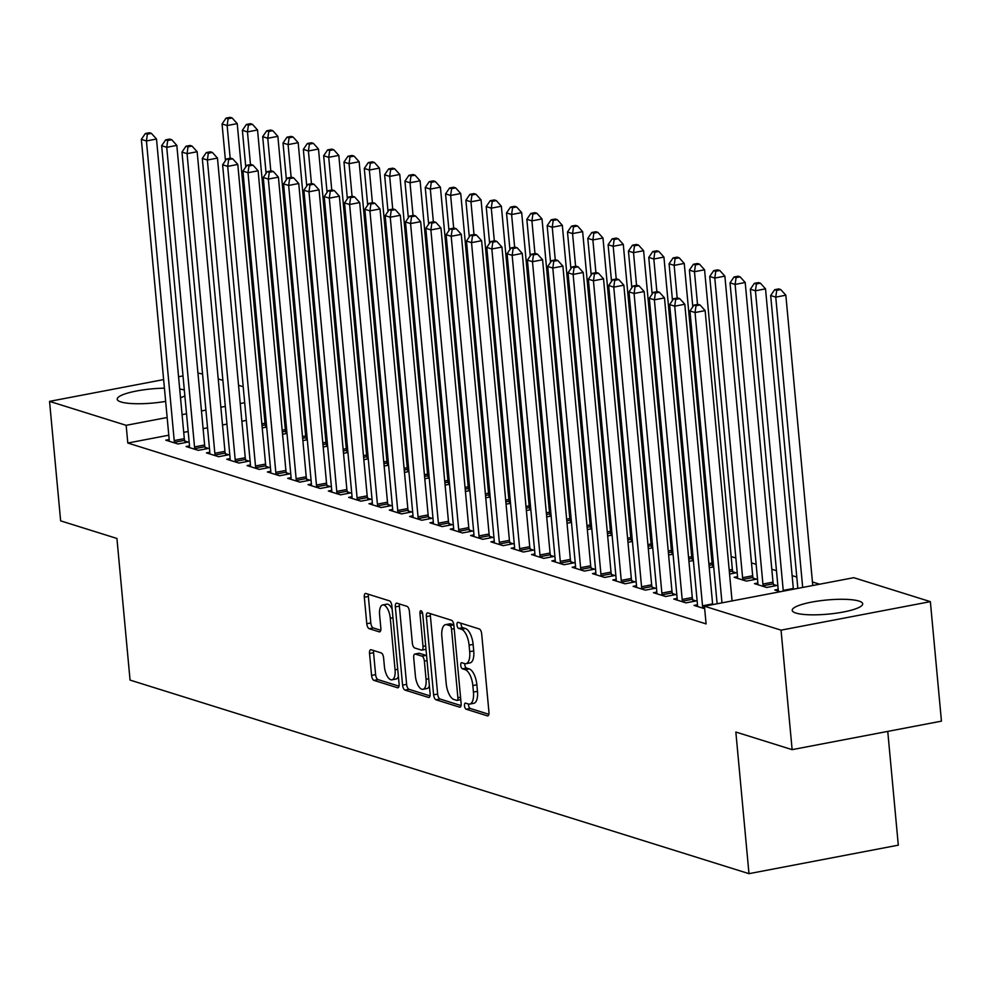 <?xml version="1.0" encoding="UTF-8"?>
<svg xmlns="http://www.w3.org/2000/svg" width="991" height="991" viewBox="0 0 991 991"><rect width="100%" height="100%" fill="white"/><g stroke="black" fill="none" stroke-linecap="round" stroke-linejoin="round"><path stroke-width="1.49" d="M464.482 705.741A3.122 1.325 -100.8 0 0 466.166 709.209L487.361 715.849A4.46 1.895 -100.8 0 0 487.783 715.874A4.46 1.895 -100.8 0 0 488.947 712.12L481.688 633.93A4.46 1.895 -100.8 0 0 479.297 628.963L458.102 622.336A3.122 1.325 -100.8 0 0 457.805 622.311A3.122 1.325 -100.8 0 0 456.987 624.937A3.122 1.325 -100.8 0 0 458.672 628.418L461.41 629.273A14.246 6.045 -100.8 0 1 469.09 645.166L469.684 651.682A14.246 6.045 -100.8 0 1 465.981 663.685A14.246 6.045 -100.8 0 1 464.593 663.586L461.856 662.731A3.122 1.325 -100.8 0 0 461.546 662.706A3.122 1.325 -100.8 0 0 460.741 665.333A3.122 1.325 -100.8 0 0 462.413 668.814L465.163 669.668A14.246 6.045 -100.8 0 1 472.831 685.574L473.438 692.09A14.246 6.045 -100.8 0 1 469.722 704.093A14.246 6.045 -100.8 0 1 468.347 703.994L465.597 703.139A3.122 1.325 -100.8 0 0 465.299 703.115A3.122 1.325 -100.8 0 0 464.482 705.741M468.508 704.031A3.122 1.325 -100.8 0 0 468.52 704.973A3.122 1.325 -100.8 0 0 470.205 708.441L488.873 714.288M461.013 623.24A3.122 1.325 -100.8 0 0 461.026 624.169A3.122 1.325 -100.8 0 0 462.71 627.637L465.448 628.505L461.41 629.273M464.754 663.636A3.122 1.325 -100.8 0 0 464.779 664.565A3.122 1.325 -100.8 0 0 466.451 668.045L469.201 668.9L465.163 669.668M179.693 389.005A35.391 7.098 174.7 0 1 183.93 389.946A35.391 7.098 174.7 0 1 184.326 390.07M184.859 395.867A35.391 7.098 174.7 0 1 180.511 397.763M165.646 401.392A35.391 7.098 174.7 0 1 120.976 401.962A35.391 7.098 174.7 0 1 117.223 399.224A35.391 7.098 174.7 0 1 164.419 388.175M858.937 601.066A35.391 7.098 174.7 0 1 862.703 603.804A35.391 7.098 174.7 0 1 835.921 613.231A35.391 7.098 174.7 0 1 795.984 613.07A35.391 7.098 174.7 0 1 792.218 610.332A35.391 7.098 174.7 0 1 819 600.905A35.391 7.098 174.7 0 1 858.937 601.066M371.13 649.749A4.46 1.895 -100.8 0 0 370.696 649.724A4.46 1.895 -100.8 0 0 369.544 653.478L371.575 675.416A4.46 1.895 -100.8 0 0 373.966 680.383L397.502 687.742A4.46 1.895 -100.8 0 0 397.936 687.766A4.46 1.895 -100.8 0 0 399.1 684.025L391.841 605.823A4.46 1.895 -100.8 0 0 389.451 600.856L365.914 593.498A4.46 1.895 -100.8 0 0 365.481 593.46A4.46 1.895 -100.8 0 0 364.316 597.214L366.781 623.711A4.46 1.895 -100.8 0 0 369.172 628.69L379.243 631.837A4.46 1.895 -100.8 0 0 379.677 631.862A4.46 1.895 -100.8 0 0 380.841 628.108L379.615 614.977A11.917 5.054 -100.8 0 1 382.724 604.944A11.917 5.054 -100.8 0 1 390.293 618.31L395.062 669.792A11.917 5.054 -100.8 0 1 391.965 679.826A11.917 5.054 -100.8 0 1 384.397 666.447L383.604 657.875A4.46 1.895 -100.8 0 0 381.201 652.908L371.13 649.749M168.78 435.21L127.802 443.027L706.087 623.896L704.44 606.195L853.759 577.691L930.363 601.648L781.044 630.152L704.44 606.195M127.802 443.027L126.154 425.325L49.55 401.367L163.626 379.59M930.363 601.648L941.45 721.151L792.131 749.642L735.842 732.039L748.985 873.666L130.056 680.086L116.926 538.46L60.637 520.857L49.55 401.367M792.131 749.642L781.044 630.152M433.6 694.815A4.46 1.895 -100.8 0 0 436.003 699.782L459.539 707.14A4.46 1.895 -100.8 0 0 459.96 707.165A4.46 1.895 -100.8 0 0 461.125 703.424L453.866 625.222A4.46 1.895 -100.8 0 0 451.475 620.255L427.939 612.896A4.46 1.895 -100.8 0 0 427.505 612.872A4.46 1.895 -100.8 0 0 426.353 616.613L433.6 694.815L437.638 694.047A4.46 1.895 -100.8 0 0 440.029 699.014L461.05 705.58M428.521 697.441L404.985 690.083A4.46 1.895 -100.8 0 1 402.581 685.115L395.335 606.913A4.46 1.895 -100.8 0 1 396.499 603.172A4.46 1.895 -100.8 0 1 396.92 603.197L406.991 606.343A4.46 1.895 -100.8 0 1 409.394 611.311L412.33 643.023A4.46 1.895 -100.8 0 0 414.733 647.99L421.41 650.084A4.46 1.895 -100.8 0 0 421.844 650.121A4.46 1.895 -100.8 0 0 423.008 646.367L419.949 613.355A3.122 1.325 -100.8 0 1 420.754 610.729A3.122 1.325 -100.8 0 1 422.736 614.222L430.106 693.725A4.46 1.895 -100.8 0 1 428.954 697.466A4.46 1.895 -100.8 0 1 428.521 697.441L429.338 697.28M748.985 873.666L898.304 845.162L887.75 731.395M189.492 445.888L186.11 446.532L198.299 450.348L208.395 448.415L205.1 447.387M286.894 432.324L285.817 431.989M282.546 434.269L286.994 433.414M230.123 458.598L226.753 459.242L238.942 463.057L249.026 461.125L245.743 460.097M327.538 445.033L326.46 444.699M323.19 446.978L327.637 446.123M270.766 471.307L267.384 471.951L279.586 475.767L289.669 473.834L286.374 472.806M368.169 457.743L367.091 457.408M363.821 459.688L368.268 458.833M311.409 484.017L308.028 484.661L320.217 488.476L330.313 486.544L327.018 485.516M408.812 470.452L407.735 470.118M404.464 472.397L408.911 471.543M352.04 496.726L348.671 497.371L360.86 501.186L370.944 499.253L367.661 498.225M449.443 483.162L448.366 482.828M445.095 485.107L449.555 484.252M392.684 509.436L389.302 510.08L401.491 513.895L411.587 511.975L408.292 510.947M490.087 495.872L489.009 495.537M485.739 497.816L490.186 496.974M433.315 522.146L429.945 522.79L442.135 526.605L452.218 524.685L448.935 523.657M530.73 508.581L529.652 508.247M526.382 510.526L530.829 509.684M473.958 534.855L470.576 535.499L482.778 539.315L492.861 537.395L489.579 536.366M571.361 521.291L570.283 520.956M567.013 523.236L571.46 522.393M514.602 547.565L511.22 548.209L523.409 552.024L533.505 550.104L530.21 549.076M612.004 534L610.927 533.666M607.656 535.945L612.104 535.103M555.233 560.274L551.863 560.918L564.052 564.734L574.136 562.814L570.853 561.786M652.635 546.71L651.57 546.375M648.287 548.655L652.747 547.812M595.876 572.984L592.494 573.628L604.683 577.443L614.779 575.523L611.484 574.495M693.279 559.42L692.201 559.085M688.931 561.364L693.378 560.522M636.507 585.693L633.138 586.35L645.327 590.153L655.41 588.233L652.128 587.205M729.574 574.074L736.127 572.823L732.845 571.795M677.15 598.415L673.769 599.06L685.97 602.862L696.054 600.942L692.771 599.914M757.867 583.005L754.485 583.649L766.675 587.465L776.771 585.532L773.476 584.504M265.712 416.703L264.436 416.951M246.325 420.407L241.878 421.249M226.939 424.111L222.492 424.953M207.553 427.802L203.105 428.657M188.166 431.506L183.719 432.349M819.631 584.207L812.447 581.965M796.789 577.059L792.119 575.61M776.473 570.705L771.803 569.255M756.145 564.35L751.488 562.9M735.83 557.995L731.172 556.546M712.195 550.6L710.844 550.178M691.867 544.245L690.529 543.824M671.551 537.89L670.213 537.469M651.236 531.535L649.885 531.114M630.908 525.18L629.57 524.759M610.592 518.826L609.254 518.404M590.277 512.471L588.927 512.05M569.961 506.116L568.611 505.695M549.633 499.761L548.296 499.34M529.318 493.407L527.98 492.985M509.002 487.052L507.652 486.631M488.674 480.697L487.337 480.276M468.359 474.342L467.021 473.921M448.043 467.987L446.693 467.566M427.716 461.633L426.378 461.211M407.4 455.278L406.062 454.857M387.085 448.923L385.734 448.502M366.769 442.568L365.419 442.147M346.441 436.213L345.103 435.792M326.126 429.859L324.775 429.437M305.81 423.504L304.46 423.083M285.482 417.149L284.144 416.728M780.276 591.714L774.801 590.004L778.183 589.36M704.675 608.722L694.096 605.414L697.466 604.77M737.552 576.651L734.17 577.295L746.359 581.11L756.455 579.178L753.16 578.149M656.835 592.061L653.453 592.705L665.642 596.508L675.738 594.588L672.443 593.559M713.594 565.774L712.517 565.44M709.246 567.719L713.706 566.877M616.191 579.339L612.81 579.983L625.011 583.798L635.095 581.878L631.812 580.85M672.963 553.065L671.886 552.73M668.615 555.01L673.062 554.167M575.56 566.629L572.179 567.273L584.368 571.089L594.464 569.168L591.169 568.14M632.32 540.355L631.242 540.021M627.972 542.3L632.419 541.458M534.917 553.919L531.535 554.564L543.725 558.379L553.82 556.459L550.525 555.431M591.689 527.646L590.611 527.311M587.329 529.59L591.788 528.748M494.274 541.21L490.904 541.854L503.094 545.669L513.177 543.749L509.894 542.721M551.046 514.936L549.968 514.602M546.698 516.881L551.145 516.038M453.643 528.5L450.261 529.144L462.45 532.96L472.546 531.04L469.251 530.012M510.402 502.226L509.324 501.892M506.054 504.171L510.514 503.329M412.999 515.791L409.617 516.435L421.819 520.25L431.903 518.33L428.62 517.302M469.771 489.517L468.693 489.182M465.423 491.462L469.87 490.619M372.368 503.081L368.986 503.725L381.176 507.541L391.272 505.621L387.976 504.58M429.128 476.807L428.05 476.473M424.78 478.752L429.227 477.897M331.725 490.372L328.343 491.016L340.532 494.831L350.628 492.899L347.333 491.87M388.497 464.098L387.419 463.763M384.136 466.043L388.596 465.188M291.081 477.662L287.712 478.306L299.901 482.121L309.985 480.189L306.702 479.161M347.853 451.388L346.776 451.054M343.505 453.333L347.952 452.478M250.45 464.952L247.069 465.597L259.258 469.412L269.354 467.479L266.059 466.451M307.21 438.679L306.132 438.344M302.862 440.623L307.309 439.769M209.807 452.243L206.425 452.887L218.627 456.702L228.71 454.77L225.428 453.742M266.579 425.969L265.501 425.635M262.231 427.914L266.678 427.059M169.164 439.533L165.794 440.177L177.984 443.993L188.067 442.06L184.784 441.032M264.077 399.001L262.788 399.249M244.69 402.705L240.231 403.548M225.304 406.397L220.844 407.251M205.917 410.101L201.458 410.955M186.531 413.804L182.071 414.647M167.145 417.496L126.154 425.325M197.952 373.05L202.573 374.028M218.218 378.921L222.888 380.383M238.546 385.276L243.204 386.738M262.181 392.671L263.519 393.093M178.566 376.741L183.013 375.899M469.722 704.093L473.76 703.313A14.246 6.045 -100.8 0 0 477.476 691.322L473.438 692.09M469.201 668.9A14.246 6.045 -100.8 0 1 476.869 684.793L477.476 691.322M465.981 663.685L470.019 662.917A14.246 6.045 -100.8 0 0 473.723 650.914L469.684 651.682M465.448 628.505A14.246 6.045 -100.8 0 1 473.116 644.398L473.723 650.914M430.466 613.689A4.46 1.895 -100.8 0 0 430.379 615.845L437.638 694.047M456.777 700.377A3.122 1.325 -100.8 0 0 457.074 700.389A3.122 1.325 -100.8 0 0 457.892 697.763L451.524 629.136A3.122 1.325 -100.8 0 0 449.84 625.655L446.953 624.751A14.246 6.045 -100.8 0 0 445.566 624.652A14.246 6.045 -100.8 0 0 441.862 636.656L446.21 683.567A14.246 6.045 -100.8 0 0 453.878 699.473L456.777 700.377M445.566 624.652L449.604 623.884A14.246 6.045 -100.8 0 1 450.992 623.983L453.828 624.863L449.84 625.655M430.032 695.88L409.023 689.315L404.985 690.083M399.447 603.99A4.46 1.895 -100.8 0 0 399.373 606.145L406.62 684.347A4.46 1.895 -100.8 0 0 409.023 689.315M415.39 675.936A11.917 5.054 -100.8 0 0 422.959 689.302A11.917 5.054 -100.8 0 0 426.056 679.269L424.371 661.133A4.46 1.895 -100.8 0 0 421.98 656.166L415.303 654.072A4.46 1.895 -100.8 0 0 414.87 654.048A4.46 1.895 -100.8 0 0 413.705 657.801L415.39 675.936M422.959 689.302L426.997 688.534A11.917 5.054 -100.8 0 0 429.388 685.983M426.588 655.745A4.46 1.895 -100.8 0 0 426.019 655.398L421.98 656.166M418.512 653.465A4.46 1.895 -100.8 0 1 418.896 653.28A4.46 1.895 -100.8 0 1 419.329 653.304L426.019 655.398M391.965 679.826L396.004 679.046A11.917 5.054 -100.8 0 0 398.394 676.506M392.151 609.155A11.917 5.054 -100.8 0 0 386.763 604.176L382.724 604.944M368.429 594.29A4.46 1.895 -100.8 0 0 368.355 596.446L370.807 622.943A4.46 1.895 -100.8 0 0 373.211 627.91L380.755 630.276M373.657 650.542A4.46 1.895 -100.8 0 0 373.57 652.71L375.614 674.636A4.46 1.895 -100.8 0 0 378.005 679.615L399.014 686.181M812.769 585.52L785.838 295.207L775.755 297.139L770.676 295.553L797.842 588.369M802.685 587.44L775.755 297.139L776.721 290.326L780.759 289.558L778.728 288.926L774.689 289.694L776.721 290.326M770.676 295.553L774.689 289.694M780.759 289.558L785.838 295.207M732.064 600.918L705.134 310.617L695.038 312.537L721.968 602.85M696.004 305.736L700.042 304.968L698.011 304.324L693.973 305.104L696.004 305.736L695.038 312.537L689.959 310.951L717.125 603.767M705.134 310.617L700.042 304.968M693.973 305.104L689.959 310.951M793.407 589.211A4.534 1.92 79.2 0 1 793.32 588.481L765.523 288.852L755.439 290.784L750.36 289.199L778.146 588.815A4.534 1.92 79.2 0 1 778.158 590.425L778.096 591.032M783.324 591.131A4.534 1.92 79.2 0 1 783.224 590.401L755.439 290.784L756.406 283.971L760.444 283.203L758.412 282.571L754.374 283.339L756.406 283.971M750.36 289.199L754.374 283.339M760.444 283.203L765.523 288.852M773.897 586.09L773.302 583.823A4.534 1.92 79.2 0 1 773.005 582.126L745.207 282.497L735.111 284.429L730.033 282.844L757.83 582.46A4.534 1.92 79.2 0 1 757.842 584.071L757.781 584.678M763.392 586.437L763.206 585.743A4.534 1.92 79.2 0 1 762.909 584.046L735.111 284.429L736.09 277.616L740.116 276.848L738.084 276.216L734.046 276.984L736.09 277.616M730.033 282.844L734.046 276.984M740.116 276.848L745.207 282.497M702.52 605.811L712.603 603.878L684.806 304.262L674.722 306.182L702.52 605.811A4.534 1.92 -100.8 0 0 702.817 607.508L702.991 608.189M675.689 299.381L679.727 298.613L677.695 297.969L673.657 298.737L675.689 299.381L674.722 306.182L669.643 304.596L697.441 604.225A4.534 1.92 -100.8 0 1 697.441 605.823L697.379 606.442M712.603 603.878A4.534 1.92 -100.8 0 0 712.702 604.621M684.806 304.262L679.727 298.613M673.657 298.737L669.643 304.596M682.192 599.456L692.288 597.523L664.49 297.907L654.394 299.827L682.192 599.456A4.534 1.92 -100.8 0 0 682.502 601.153L682.675 601.834M655.373 293.026L659.411 292.258L657.367 291.614L653.342 292.382L655.373 293.026L654.394 299.827L649.316 298.241L677.113 597.87A4.534 1.92 -100.8 0 1 677.126 599.468L677.064 600.088M692.288 597.523A4.534 1.92 -100.8 0 0 692.585 599.221L693.18 601.487M664.49 297.907L659.411 292.258M653.342 292.382L649.316 298.241M753.569 579.735L752.974 577.468A4.534 1.92 79.2 0 1 752.677 575.771L724.879 276.142L714.796 278.075L709.717 276.477L737.515 576.105A4.534 1.92 79.2 0 1 737.515 577.716L737.453 578.323M743.077 580.082L742.891 579.388A4.534 1.92 79.2 0 1 742.593 577.691L714.796 278.075L715.762 271.261L719.8 270.493L717.769 269.862L713.731 270.63L715.762 271.261M709.717 276.477L713.731 270.63M719.8 270.493L724.879 276.142M733.253 573.38L732.659 571.113A4.534 1.92 79.2 0 1 732.361 569.416L704.564 269.787L694.48 271.72L689.402 270.122L692.796 306.814M697.515 304.423L694.48 271.72L695.447 264.907L699.485 264.139L697.453 263.507L693.415 264.275L695.447 264.907M689.402 270.122L693.415 264.275M699.485 264.139L704.564 269.787M661.877 593.101L671.96 591.169L644.175 291.552L634.079 293.472L661.877 593.101A4.534 1.92 -100.8 0 0 662.174 594.798L662.36 595.48M635.045 286.672L639.084 285.904L637.052 285.259L633.014 286.027L635.045 286.672L634.079 293.472L629 291.887L656.798 591.516A4.534 1.92 -100.8 0 1 656.798 593.114L656.748 593.733M671.96 591.169A4.534 1.92 -100.8 0 0 672.27 592.866L672.864 595.133M644.175 291.552L639.084 285.904M633.014 286.027L629 291.887M641.561 586.746L651.644 584.814L623.847 285.197L613.763 287.117L641.561 586.746A4.534 1.92 -100.8 0 0 641.858 588.443L642.032 589.125M614.73 280.317L618.768 279.549L616.736 278.905L612.698 279.673L614.73 280.317L613.763 287.117L608.685 285.532L636.482 585.161A4.534 1.92 -100.8 0 1 636.482 586.759L636.42 587.378M651.644 584.814A4.534 1.92 -100.8 0 0 651.942 586.511L652.536 588.778M623.847 285.197L618.768 279.549M612.698 279.673L608.685 285.532M712.938 567.025L712.343 564.759A4.534 1.92 79.2 0 1 712.046 563.061L684.248 263.433L674.153 265.365L669.074 263.767L672.48 300.459M677.187 298.068L674.153 265.365L675.131 258.552L679.157 257.784L677.126 257.152L673.1 257.92L675.131 258.552M669.074 263.767L673.1 257.92M679.157 257.784L684.248 263.433M621.233 580.392L631.329 578.459L603.531 278.843L593.448 280.763L621.233 580.392A4.534 1.92 -100.8 0 0 621.543 582.089L621.716 582.77M594.414 273.962L598.453 273.182L596.421 272.55L592.383 273.318L594.414 273.962L593.448 280.763L588.357 279.177L616.154 578.794A4.534 1.92 -100.8 0 1 616.167 580.404L616.105 581.023M631.329 578.459A4.534 1.92 -100.8 0 0 631.626 580.156L632.221 582.423M603.531 278.843L598.453 273.182M592.383 273.318L588.357 279.177M692.622 560.671L692.028 558.404A4.534 1.92 79.2 0 1 691.718 556.707L663.933 257.078L653.837 259.01L648.758 257.412L652.165 294.104M656.872 291.713L653.837 259.01L654.803 252.197L658.842 251.429L656.81 250.797L652.772 251.565L654.803 252.197M648.758 257.412L652.772 251.565M658.842 251.429L663.933 257.078M600.918 574.037L611.013 572.104L583.216 272.488L573.12 274.408L600.918 574.037A4.534 1.92 -100.8 0 0 601.215 575.734L601.401 576.415M574.086 267.607L578.125 266.827L576.093 266.195L572.055 266.963L574.086 267.607L573.12 274.408L568.041 272.822L595.839 572.439A4.534 1.92 -100.8 0 1 595.851 574.049L595.789 574.669M611.013 572.104A4.534 1.92 -100.8 0 0 611.311 573.801L611.905 576.068M583.216 272.488L578.125 266.827M572.055 266.963L568.041 272.822M672.294 554.316L671.7 552.049A4.534 1.92 79.2 0 1 671.403 550.352L643.605 250.723L633.522 252.655L628.443 251.057L631.837 287.749M636.556 285.358L633.522 252.655L634.488 245.842L638.526 245.074L636.495 244.443L632.456 245.211L634.488 245.842M628.443 251.057L632.456 245.211M638.526 245.074L643.605 250.723M580.602 567.682L590.686 565.75L562.888 266.133L552.805 268.053L580.602 567.682A4.534 1.92 -100.8 0 0 580.899 569.379L581.085 570.06M553.771 261.252L557.809 260.472L555.778 259.84L551.739 260.608L553.771 261.252L552.805 268.053L547.726 266.468L575.523 566.084A4.534 1.92 -100.8 0 1 575.523 567.694L575.461 568.301M590.686 565.75A4.534 1.92 -100.8 0 0 590.983 567.447L591.577 569.714M562.888 266.133L557.809 260.472M551.739 260.608L547.726 266.468M651.979 547.961L651.384 545.694A4.534 1.92 79.2 0 1 651.087 543.997L623.289 244.368L613.194 246.301L608.115 244.703L611.521 281.394M616.229 279.004L613.194 246.301L614.172 239.488L618.198 238.72L616.167 238.088L612.141 238.856L614.172 239.488M608.115 244.703L612.141 238.856M618.198 238.72L623.289 244.368M560.274 561.327L570.37 559.395L542.572 259.778L532.489 261.698L560.274 561.327A4.534 1.92 -100.8 0 0 560.584 563.024L560.757 563.706M533.455 254.898L537.494 254.117L535.462 253.485L531.424 254.253L533.455 254.898L532.489 261.698L527.41 260.113L555.195 559.729A4.534 1.92 -100.8 0 1 555.208 561.34L555.146 561.947M570.37 559.395A4.534 1.92 -100.8 0 0 570.667 561.092L571.262 563.359M542.572 259.778L537.494 254.117M531.424 254.253L527.41 260.113M631.663 541.606L631.069 539.339A4.534 1.92 79.2 0 1 630.759 537.642L602.974 238.013L592.878 239.946L587.799 238.348L591.206 275.04M595.913 272.649L592.878 239.946L593.844 233.133L597.883 232.365L595.851 231.733L591.813 232.501L593.844 233.133M587.799 238.348L591.813 232.501M597.883 232.365L602.974 238.013M539.959 554.972L550.055 553.04L522.257 253.423L512.161 255.344L539.959 554.972A4.534 1.92 -100.8 0 0 540.256 556.669L540.442 557.351M513.14 248.543L517.166 247.762L515.134 247.131L511.108 247.899L513.14 248.543L512.161 255.344L507.082 253.758L534.88 553.374A4.534 1.92 -100.8 0 1 534.892 554.985L534.83 555.592M550.055 553.04A4.534 1.92 -100.8 0 0 550.352 554.737L550.946 557.004M522.257 253.423L517.166 247.762M511.108 247.899L507.082 253.758M611.336 535.239L610.741 532.985A4.534 1.92 79.2 0 1 610.444 531.287L582.646 231.659L572.563 233.591L567.484 231.993L570.89 268.685M575.598 266.294L572.563 233.591L573.529 226.778L577.567 226.01L575.536 225.366L571.497 226.146L573.529 226.778M567.484 231.993L571.497 226.146M577.567 226.01L582.646 231.659M519.643 548.618L529.727 546.685L501.942 247.069L491.846 248.989L519.643 548.618A4.534 1.92 -100.8 0 0 519.941 550.315L520.126 550.996M492.812 242.188L496.85 241.408L494.819 240.776L490.78 241.544L492.812 242.188L491.846 248.989L486.767 247.403L514.564 547.02A4.534 1.92 -100.8 0 1 514.564 548.63L514.502 549.237M529.727 546.685A4.534 1.92 -100.8 0 0 530.036 548.382L530.631 550.649M501.942 247.069L496.85 241.408M490.78 241.544L486.767 247.403M591.02 528.884L590.425 526.63A4.534 1.92 79.2 0 1 590.128 524.933L562.331 225.304L552.247 227.236L547.156 225.638L550.562 262.33M555.27 259.939L552.247 227.236L553.213 220.423L557.252 219.655L555.22 219.011L551.182 219.791L553.213 220.423M547.156 225.638L551.182 219.791M557.252 219.655L562.331 225.304M499.328 542.263L509.411 540.33L481.614 240.714L471.53 242.634L499.328 542.263A4.534 1.92 -100.8 0 0 499.625 543.96L499.798 544.641M472.496 235.821L476.535 235.053L474.503 234.421L470.465 235.189L472.496 235.821L471.53 242.634L466.451 241.048L494.236 540.665A4.534 1.92 -100.8 0 1 494.249 542.275L494.187 542.882M509.411 540.33A4.534 1.92 -100.8 0 0 509.708 542.027L510.303 544.294M481.614 240.714L476.535 235.053M470.465 235.189L466.451 241.048M570.705 522.53L570.11 520.275A4.534 1.92 79.2 0 1 569.813 518.578L542.015 218.949L531.919 220.869L526.84 219.284L530.247 255.975M534.954 253.585L531.919 220.869L532.885 214.068L536.924 213.3L534.892 212.656L530.854 213.437L532.885 214.068M526.84 219.284L530.854 213.437M536.924 213.3L542.015 218.949M479 535.908L489.096 533.976L461.298 234.359L451.202 236.279L479 535.908A4.534 1.92 -100.8 0 0 479.297 537.605L479.483 538.286M452.181 229.466L456.207 228.698L454.175 228.066L450.149 228.834L452.181 229.466L451.202 236.279L446.123 234.694L473.921 534.31A4.534 1.92 -100.8 0 1 473.933 535.92L473.871 536.527M489.096 533.976A4.534 1.92 -100.8 0 0 489.393 535.673L489.988 537.94M461.298 234.359L456.207 228.698M450.149 228.834L446.123 234.694M550.377 516.175L549.782 513.92A4.534 1.92 79.2 0 1 549.485 512.223L521.687 212.594L511.604 214.514L506.525 212.929L509.931 249.621M514.639 247.23L511.604 214.514L512.57 207.714L516.608 206.946L514.577 206.301L510.538 207.082L512.57 207.714M506.525 212.929L510.538 207.082M516.608 206.946L521.687 212.594M458.684 529.553L468.768 527.621L440.983 228.004L430.887 229.924L458.684 529.553A4.534 1.92 -100.8 0 0 458.982 531.25L459.167 531.932M431.853 223.111L435.891 222.343L433.86 221.711L429.821 222.48L431.853 223.111L430.887 229.924L425.808 228.339L453.605 527.955A4.534 1.92 -100.8 0 1 453.605 529.566L453.556 530.173M468.768 527.621A4.534 1.92 -100.8 0 0 469.077 529.318L469.672 531.585M440.983 228.004L435.891 222.343M429.821 222.48L425.808 228.339M530.061 509.82L529.467 507.565A4.534 1.92 79.2 0 1 529.169 505.868L501.372 206.239L491.288 208.16L486.209 206.574L489.604 243.266M494.323 240.875L491.288 208.16L492.254 201.359L496.293 200.591L494.261 199.947L490.223 200.727L492.254 201.359M486.209 206.574L490.223 200.727M496.293 200.591L501.372 206.239M438.369 523.186L448.452 521.266L420.655 221.65L410.571 223.57L438.369 523.186A4.534 1.92 -100.8 0 0 438.666 524.896L438.84 525.577M411.538 216.756L415.576 215.988L413.544 215.357L409.506 216.125L411.538 216.756L410.571 223.57L405.492 221.984L433.29 521.6A4.534 1.92 -100.8 0 1 433.29 523.211L433.228 523.818M448.452 521.266A4.534 1.92 -100.8 0 0 448.75 522.963L449.344 525.23M420.655 221.65L415.576 215.988M409.506 216.125L405.492 221.984M509.746 503.465L509.151 501.211A4.534 1.92 79.2 0 1 508.854 499.501L481.056 199.885L470.96 201.805L465.881 200.219L469.288 236.911M473.995 234.52L470.96 201.805L471.939 195.004L475.965 194.236L473.933 193.592L469.907 194.372L471.939 195.004M465.881 200.219L469.907 194.372M475.965 194.236L481.056 199.885M418.041 516.831L428.137 514.911L400.339 215.282L390.256 217.215L418.041 516.831A4.534 1.92 -100.8 0 0 418.351 518.541L418.524 519.222M391.222 210.402L395.26 209.634L393.229 209.002L389.19 209.77L391.222 210.402L390.256 217.215L385.165 215.629L412.962 515.246A4.534 1.92 -100.8 0 1 412.974 516.856L412.913 517.463M428.137 514.911A4.534 1.92 -100.8 0 0 428.434 516.608L429.029 518.875M400.339 215.282L395.26 209.634M389.19 209.77L385.165 215.629M489.43 497.11L488.836 494.856A4.534 1.92 79.2 0 1 488.526 493.146L460.741 193.53L450.645 195.45L445.566 193.864L448.973 230.556M453.68 228.165L450.645 195.45L451.611 188.649L455.649 187.881L453.618 187.237L449.58 188.005L451.611 188.649M445.566 193.864L449.58 188.005M455.649 187.881L460.741 193.53M397.725 510.476L407.821 508.556L380.024 208.928L369.928 210.86L397.725 510.476A4.534 1.92 -100.8 0 0 398.023 512.186L398.209 512.867M370.894 204.047L374.932 203.279L372.901 202.647L368.863 203.415L370.894 204.047L369.928 210.86L364.849 209.274L392.647 508.891A4.534 1.92 -100.8 0 1 392.647 510.501L392.597 511.108M407.821 508.556A4.534 1.92 -100.8 0 0 408.119 510.254L408.713 512.52M380.024 208.928L374.932 203.279M368.863 203.415L364.849 209.274M469.102 490.756L468.508 488.501A4.534 1.92 79.2 0 1 468.21 486.792L440.413 187.175L430.329 189.095L425.25 187.51L428.645 224.201M433.364 221.811L430.329 189.095L431.296 182.294L435.334 181.526L433.302 180.882L429.264 181.65L431.296 182.294M425.25 187.51L429.264 181.65M435.334 181.526L440.413 187.175M377.41 504.122L387.493 502.202L359.696 202.573L349.612 204.505L377.41 504.122A4.534 1.92 -100.8 0 0 377.707 505.819L377.893 506.512M350.579 197.692L354.617 196.924L352.585 196.292L348.547 197.06L350.579 197.692L349.612 204.505L344.534 202.92L372.331 502.536A4.534 1.92 -100.8 0 1 372.331 504.146L372.269 504.753M387.493 502.202A4.534 1.92 -100.8 0 0 387.791 503.899L388.385 506.166M359.696 202.573L354.617 196.924M348.547 197.06L344.534 202.92M448.787 484.401L448.192 482.134A4.534 1.92 79.2 0 1 447.895 480.437L420.097 180.82L410.001 182.74L404.923 181.155L408.329 217.834M413.036 215.456L410.001 182.74L410.98 175.94L415.006 175.172L412.974 174.527L408.949 175.296L410.98 175.94M404.923 181.155L408.949 175.296M415.006 175.172L420.097 180.82M357.082 497.767L367.178 495.847L339.38 196.218L329.297 198.15L357.082 497.767A4.534 1.92 -100.8 0 0 357.392 499.464L357.565 500.158M330.263 191.337L334.301 190.569L332.27 189.938L328.232 190.706L330.263 191.337L329.297 198.15L324.218 196.565L352.003 496.181A4.534 1.92 -100.8 0 1 352.016 497.792L351.954 498.399M367.178 495.847A4.534 1.92 -100.8 0 0 367.475 497.544L368.07 499.811M339.38 196.218L334.301 190.569M328.232 190.706L324.218 196.565M428.471 478.046L427.877 475.779A4.534 1.92 79.2 0 1 427.567 474.082L399.782 174.466L389.686 176.386L384.607 174.8L388.014 211.479M392.721 209.101L389.686 176.386L390.652 169.585L394.691 168.817L392.659 168.173L388.621 168.941L390.652 169.585M384.607 174.8L388.621 168.941M394.691 168.817L399.782 174.466M336.767 491.412L346.862 489.492L319.065 189.863L308.969 191.796L336.767 491.412A4.534 1.92 -100.8 0 0 337.064 493.109L337.25 493.803M309.948 184.983L313.974 184.215L311.942 183.583L307.916 184.351L309.948 184.983L308.969 191.796L303.89 190.21L331.688 489.827A4.534 1.92 -100.8 0 1 331.7 491.437L331.638 492.044M346.862 489.492A4.534 1.92 -100.8 0 0 347.16 491.189L347.754 493.456M319.065 189.863L313.974 184.215M307.916 184.351L303.89 190.21M408.143 471.691L407.549 469.424A4.534 1.92 79.2 0 1 407.251 467.727L379.454 168.111L369.37 170.031L364.292 168.445L367.686 205.125M372.405 202.746L369.37 170.031L370.337 163.23L374.375 162.45L372.343 161.818L368.305 162.586L370.337 163.23M364.292 168.445L368.305 162.586M374.375 162.45L379.454 168.111M316.451 485.057L326.535 483.137L298.749 183.508L288.654 185.441L316.451 485.057A4.534 1.92 -100.8 0 0 316.748 486.754L316.934 487.448M289.62 178.628L293.658 177.86L291.627 177.228L287.588 177.996L289.62 178.628L288.654 185.441L283.575 183.855L311.372 483.472A4.534 1.92 -100.8 0 1 311.372 485.082L311.31 485.689M326.535 483.137A4.534 1.92 -100.8 0 0 326.844 484.834L327.426 487.101M298.749 183.508L293.658 177.86M287.588 177.996L283.575 183.855M387.828 465.336L387.233 463.07A4.534 1.92 79.2 0 1 386.936 461.372L359.138 161.756L349.055 163.676L343.964 162.09L347.37 198.77M352.078 196.391L349.055 163.676L350.021 156.875L354.06 156.095L352.028 155.463L347.99 156.231L350.021 156.875M343.964 162.09L347.99 156.231M354.06 156.095L359.138 161.756M296.136 478.703L306.219 476.782L278.421 177.154L268.338 179.086L296.136 478.703A4.534 1.92 -100.8 0 0 296.433 480.4L296.606 481.093M269.304 172.273L273.343 171.505L271.311 170.873L267.273 171.641L269.304 172.273L268.338 179.086L263.259 177.488L291.044 477.117A4.534 1.92 -100.8 0 1 291.057 478.727L290.995 479.334M306.219 476.782A4.534 1.92 -100.8 0 0 306.516 478.48L307.111 480.746M278.421 177.154L273.343 171.505M267.273 171.641L263.259 177.488M367.512 458.982L366.918 456.715A4.534 1.92 79.2 0 1 366.62 455.018L338.823 155.401L328.727 157.321L323.648 155.736L327.055 192.415M331.762 190.037L328.727 157.321L329.693 150.521L333.732 149.74L331.7 149.108L327.662 149.876L329.693 150.521M323.648 155.736L327.662 149.876M333.732 149.74L338.823 155.401M275.808 472.348L285.904 470.428L258.106 170.799L248.01 172.731L275.808 472.348A4.534 1.92 -100.8 0 0 276.105 474.045L276.291 474.739M248.989 165.918L253.015 165.15L250.983 164.518L246.957 165.286L248.989 165.918L248.01 172.731L242.931 171.133L270.729 470.762A4.534 1.92 -100.8 0 1 270.741 472.373L270.679 472.98M285.904 470.428A4.534 1.92 -100.8 0 0 286.201 472.125L286.795 474.392M258.106 170.799L253.015 165.15M246.957 165.286L242.931 171.133M347.184 452.627L346.59 450.36A4.534 1.92 79.2 0 1 346.293 448.663L318.495 149.046L308.412 150.966L303.333 149.381L306.739 186.06M311.447 183.669L308.412 150.966L309.378 144.166L313.416 143.385L311.385 142.754L307.346 143.522L309.378 144.166M303.333 149.381L307.346 143.522M313.416 143.385L318.495 149.046M255.492 465.993L265.576 464.073L237.79 164.444L227.695 166.377L255.492 465.993A4.534 1.92 -100.8 0 0 255.789 467.69L255.975 468.384M228.661 159.563L232.699 158.795L230.668 158.164L226.629 158.932L228.661 159.563L227.695 166.377L222.616 164.779L250.413 464.407A4.534 1.92 -100.8 0 1 250.413 466.018L250.364 466.625M265.576 464.073A4.534 1.92 -100.8 0 0 265.885 465.77L266.48 468.037M237.79 164.444L232.699 158.795M226.629 158.932L222.616 164.779M326.869 446.272L326.274 444.005A4.534 1.92 79.2 0 1 325.977 442.308L298.18 142.692L288.096 144.612L283.017 143.026L286.411 179.705M291.131 177.315L288.096 144.612L289.062 137.811L293.101 137.031L291.069 136.399L287.031 137.167L289.062 137.811M283.017 143.026L287.031 137.167M293.101 137.031L298.18 142.692M235.177 459.638L245.26 457.718L217.463 158.089L207.379 160.022L235.177 459.638A4.534 1.92 -100.8 0 0 235.474 461.335L235.647 462.029M208.345 153.209L212.384 152.441L210.352 151.809L206.314 152.577L208.345 153.209L207.379 160.022L202.3 158.424L230.098 458.053A4.534 1.92 -100.8 0 1 230.098 459.663L230.036 460.27M245.26 457.718A4.534 1.92 -100.8 0 0 245.557 459.415L246.152 461.682M217.463 158.089L212.384 152.441M206.314 152.577L202.3 158.424M306.553 439.917L305.959 437.65A4.534 1.92 79.2 0 1 305.662 435.953L277.864 136.337L267.768 138.257L262.689 136.671L266.096 173.351M270.803 170.96L267.768 138.257L268.747 131.456L272.773 130.676L270.741 130.044L266.715 130.812L268.747 131.456M262.689 136.671L266.715 130.812M272.773 130.676L277.864 136.337M214.849 453.283L224.945 451.363L197.147 151.734L187.064 153.667L214.849 453.283A4.534 1.92 -100.8 0 0 215.158 454.98L215.332 455.674M188.03 146.854L192.068 146.086L190.037 145.454L185.998 146.222L188.03 146.854L187.064 153.667L181.972 152.069L209.77 451.698A4.534 1.92 -100.8 0 1 209.782 453.308L209.72 453.915M224.945 451.363A4.534 1.92 -100.8 0 0 225.242 453.06L225.837 455.327M197.147 151.734L192.068 146.086M185.998 146.222L181.972 152.069M286.226 433.562L285.643 431.296A4.534 1.92 79.2 0 1 285.334 429.599L257.536 129.982L247.453 131.902L242.374 130.317L245.78 166.996M250.488 164.605L247.453 131.902L248.419 125.089L252.457 124.321L250.426 123.689L246.387 124.457L248.419 125.089M242.374 130.317L246.387 124.457M252.457 124.321L257.536 129.982M194.533 446.929L204.617 445.009L176.832 145.38L166.736 147.312L194.533 446.929A4.534 1.92 -100.8 0 0 194.831 448.626L195.016 449.319M167.702 140.499L171.74 139.731L169.709 139.099L165.67 139.867L167.702 140.499L166.736 147.312L161.657 145.714L189.454 445.343A4.534 1.92 -100.8 0 1 189.454 446.953L189.405 447.56M204.617 445.009A4.534 1.92 -100.8 0 0 204.926 446.706L205.521 448.973M176.832 145.38L171.74 139.731M165.67 139.867L161.657 145.714M265.91 427.208L265.315 424.941A4.534 1.92 79.2 0 1 265.018 423.244L237.221 123.627L227.137 125.547L222.058 123.962L225.453 160.641M230.172 158.25L227.137 125.547L228.103 118.734L232.142 117.966L230.11 117.334L226.072 118.102L228.103 118.734M222.058 123.962L226.072 118.102M232.142 117.966L237.221 123.627M174.218 440.574L184.301 438.654L156.504 139.025L146.42 140.957L174.218 440.574A4.534 1.92 -100.8 0 0 174.515 442.271L174.689 442.965M147.386 134.144L151.425 133.376L149.393 132.744L145.355 133.512L147.386 134.144L146.42 140.957L141.341 139.359L169.139 438.988A4.534 1.92 -100.8 0 1 169.139 440.599L169.077 441.206M184.301 438.654A4.534 1.92 -100.8 0 0 184.599 440.351L185.193 442.618M156.504 139.025L151.425 133.376M145.355 133.512L141.341 139.359M470.205 708.441L466.166 709.209M462.71 627.637L458.672 628.418M466.451 668.045L462.413 668.814M476.869 684.793L472.831 685.574M473.116 644.398L469.09 645.166M488.179 715.688L487.361 715.849M430.379 615.845L426.353 616.613M460.357 706.979L459.539 707.14M440.029 699.014L436.003 699.782M460.765 699.609L457.346 700.265M460.555 697.255L457.892 697.763M454.188 628.628L451.524 629.136M450.992 623.983L446.953 624.751M406.62 684.347L402.581 685.115M399.373 606.145L395.335 606.913M425.672 645.859L423.008 646.367M422.476 612.859L419.949 613.355M428.719 678.761L426.056 679.269M427.047 660.625L424.371 661.133M419.329 653.304L415.303 654.072M397.725 669.284L395.062 669.792M392.956 617.802L390.293 618.31M380.073 631.676L379.243 631.837M373.211 627.91L369.172 628.69M370.807 622.943L366.781 623.711M368.355 596.446L364.316 597.214M398.332 687.581L397.502 687.742M378.005 679.615L373.966 680.383M375.614 674.636L371.575 675.416M373.57 652.71L369.544 653.478M793.32 588.481L783.224 590.401M773.302 583.823L763.206 585.743M773.005 582.126L762.909 584.046M702.817 607.508L704.527 607.186M682.502 601.153L692.585 599.221M752.974 577.468L742.891 579.388M752.677 575.771L742.593 577.691M732.659 571.113L729.351 571.745M732.361 569.416L729.19 570.023M662.174 594.798L672.27 592.866M641.858 588.443L651.942 586.511M712.343 564.759L709.036 565.39M712.046 563.061L708.875 563.668M621.543 582.089L631.626 580.156M692.028 558.404L688.708 559.035M691.718 556.707L688.559 557.314M601.215 575.734L611.311 573.801M671.7 552.049L668.392 552.681M671.403 550.352L668.231 550.959M580.899 569.379L590.983 567.447M651.384 545.694L648.077 546.326M651.087 543.997L647.916 544.604M560.584 563.024L570.667 561.092M631.069 539.339L627.761 539.971M630.759 537.642L627.6 538.237M540.256 556.669L550.352 554.737M610.741 532.985L607.433 533.616M610.444 531.287L607.272 531.882M519.941 550.315L530.036 548.382M590.425 526.63L587.118 527.262M590.128 524.933L586.957 525.527M499.625 543.96L509.708 542.027M570.11 520.275L566.802 520.907M569.813 518.578L566.641 519.173M479.297 537.605L489.393 535.673M549.782 513.92L546.475 514.552M549.485 512.223L546.314 512.818M458.982 531.25L469.077 529.318M529.467 507.565L526.159 508.197M529.169 505.868L525.998 506.463M438.666 524.896L448.75 522.963M509.151 501.211L505.844 501.842M508.854 499.501L505.683 500.108M418.351 518.541L428.434 516.608M488.836 494.856L485.516 495.488M488.526 493.146L485.367 493.753M398.023 512.186L408.119 510.254M468.508 488.501L465.2 489.12M468.21 486.792L465.039 487.399M377.707 505.819L387.791 503.899M448.192 482.134L444.885 482.766M447.895 480.437L444.724 481.044M357.392 499.464L367.475 497.544M427.877 475.779L424.569 476.411M427.567 474.082L424.408 474.689M337.064 493.109L347.16 491.189M407.549 469.424L404.241 470.056M407.251 467.727L404.08 468.334M316.748 486.754L326.844 484.834M387.233 463.07L383.926 463.701M386.936 461.372L383.765 461.979M296.433 480.4L306.516 478.48M366.918 456.715L363.61 457.346M366.62 455.018L363.449 455.625M276.105 474.045L286.201 472.125M346.59 450.36L343.282 450.992M346.293 448.663L343.121 449.27M255.789 467.69L265.885 465.77M326.274 444.005L322.967 444.637M325.977 442.308L322.806 442.915M235.474 461.335L245.557 459.415M305.959 437.65L302.651 438.282M305.662 435.953L302.49 436.56M215.158 454.98L225.242 453.06M285.643 431.296L282.324 431.927M285.334 429.599L282.175 430.205M194.831 448.626L204.926 446.706M265.315 424.941L262.008 425.573M265.018 423.244L261.847 423.851M174.515 442.271L184.599 440.351M460.778 699.683L457.074 700.389M425.882 649.34L421.844 650.121M418.896 653.28L414.87 654.048"/></g></svg>
